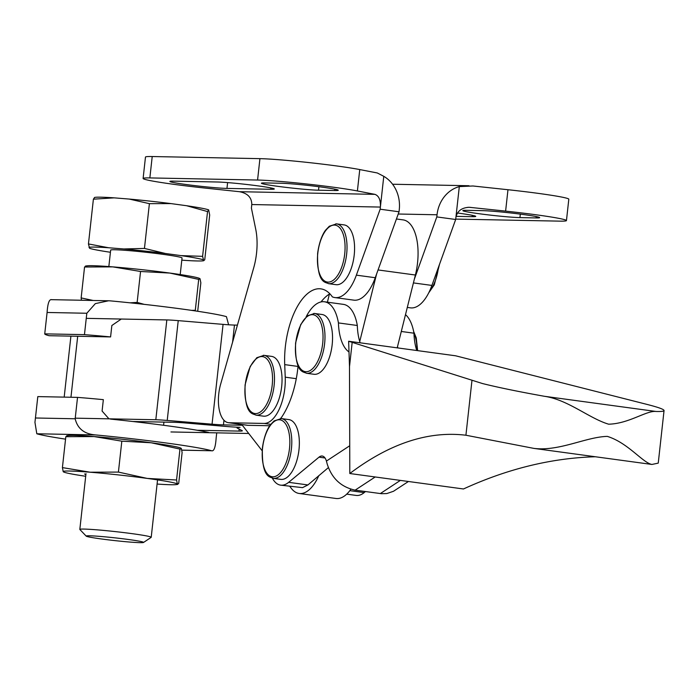 <?xml version="1.0" encoding="UTF-8"?>
<svg xmlns="http://www.w3.org/2000/svg" width="699" height="699" viewBox="0 0 699 699"><rect width="100%" height="100%" fill="white"/><g stroke="black" fill="none" stroke-linecap="round" stroke-linejoin="round"><path stroke-width="1.05" d="M263.278 355.293A30.162 14.067 97.7 0 1 264.039 355.354L271.596 356.385A30.162 14.067 97.7 0 1 281.575 387.36A30.162 14.067 97.7 0 1 264.222 416.211A30.162 14.067 97.7 0 1 263.462 416.158L255.913 415.127A30.162 14.067 97.7 0 0 256.673 415.189A30.162 14.067 97.7 0 0 274.113 385.516A30.162 14.067 97.7 0 0 264.039 355.354L256.795 357.705L250.181 366.494L245.087 384.817C244.274 415.896 253.37 413.38 255.913 415.127M335.817 223.82A30.162 14.067 97.7 0 1 336.577 223.881L344.135 224.903A30.162 14.067 97.7 0 1 354.113 255.878A30.162 14.067 97.7 0 1 336.761 284.738A30.162 14.067 97.7 0 1 336.001 284.676L328.451 283.654A30.162 14.067 97.7 0 0 329.212 283.707A30.162 14.067 97.7 0 0 346.652 254.043A30.162 14.067 97.7 0 0 336.577 223.881L329.325 226.231L325.76 229.98C324.72 231.072 319.67 238.228 317.626 253.344C316.813 284.414 325.909 281.898 328.451 283.654M265.017 182.928L281.173 183.252A30.52 1.459 6.3 0 1 315.38 186.284A30.52 1.459 6.3 0 1 338.264 190.233A30.52 1.459 6.3 0 1 334.681 190.53L318.517 190.207A30.52 1.459 6.3 0 1 284.318 187.175A30.52 1.459 6.3 0 1 261.435 183.225A30.52 1.459 6.3 0 1 265.017 182.928M457.469 213.02A30.52 1.459 6.3 0 1 475.731 216.384A30.52 1.459 6.3 0 1 472.14 216.673L456.08 216.358M173.457 181.137L217.223 181.993A30.52 1.459 6.3 0 1 251.422 185.034A30.52 1.459 6.3 0 1 274.305 188.983A30.52 1.459 6.3 0 1 270.723 189.272L226.965 188.415A30.52 1.459 6.3 0 1 192.758 185.375A30.52 1.459 6.3 0 1 169.874 181.425A30.52 1.459 6.3 0 1 173.457 181.137M466.443 210.329L482.598 210.652A30.52 1.459 6.3 0 1 516.797 213.684A30.52 1.459 6.3 0 1 539.68 217.634A30.52 1.459 6.3 0 1 536.098 217.931L519.942 217.607A30.52 1.459 6.3 0 1 485.735 214.576A30.52 1.459 6.3 0 1 462.852 210.626A30.52 1.459 6.3 0 1 466.443 210.329M455.722 219.102L559.707 221.137A57.449 2.752 -173.7 0 0 566.452 220.596A57.449 2.752 -173.7 0 0 505.613 211.115L469.221 207.288C461.69 207.682 457.251 211.028 455.914 217.345L455.678 219.486L436.796 216.917L437.032 214.776A33.036 29.175 -88.9 0 1 459.313 186.598L472.961 185.986L507.972 189.726A57.449 2.752 6.3 0 1 568.811 199.206L566.452 220.596M257.573 180.036L149.857 177.922A57.449 2.752 -173.7 0 0 143.112 178.472A57.449 2.752 -173.7 0 0 205.366 188.101L239.442 191.701C247.621 193.265 251.736 197.546 251.797 204.545L251.404 208.066L255.755 229.377A43.085 20.096 97.7 0 1 253.685 267.909L220.648 384.17A28.729 13.395 -82.3 0 0 228.337 422.685A28.729 13.395 -82.3 0 0 229.054 422.746L264.065 423.428A35.902 16.75 -82.3 0 0 285.227 377.172L284.711 364.616A58.882 27.462 97.7 0 1 320.893 288.87A58.882 27.462 97.7 0 1 332.348 296.857A43.085 20.096 -82.3 0 0 334.891 297.573A43.085 20.096 -82.3 0 0 356.368 275.153L380.151 209.211L380.387 207.07C380.745 200.071 378.919 195.834 374.926 194.357L357.399 190.958A57.449 2.752 -173.7 0 0 307.01 184.02A57.449 2.752 -173.7 0 0 257.573 180.036L259.932 158.647A57.449 2.752 6.3 0 1 309.377 162.631A57.449 2.752 6.3 0 1 359.758 169.569L377.285 172.968L383.777 176.323A33.036 29.175 -88.9 0 1 399.269 209.639L399.033 211.78L380.151 209.211M383.777 176.323L380.387 207.07L251.797 204.545M143.112 178.472L145.471 157.083A57.449 2.752 6.3 0 1 152.216 156.532L259.932 158.647M459.313 186.598L455.914 217.345M455.678 219.486L431.903 285.428A43.085 20.096 97.7 0 1 410.418 307.848L407.299 307.42M399.033 211.78L375.258 277.721A43.085 20.096 97.7 0 1 353.773 300.142L334.891 297.573M329.849 293.781A58.882 27.462 -82.3 0 0 321.024 301.933M229.054 422.746L247.944 425.315L269.779 425.743M247.944 425.315A28.729 13.395 97.7 0 1 247.219 425.254L228.337 422.685M414.376 279.102L436.796 216.917M396.438 218.979L403.157 219.888A43.085 20.096 97.7 0 1 415.442 274.812A43.085 20.096 97.7 0 1 415.389 275.022L397.207 347.849M327.403 302.178L329.412 294.043M376.604 273.964L359.732 341.514M313.781 313.414A30.162 14.067 97.7 0 1 314.541 313.475L322.099 314.506A30.162 14.067 97.7 0 1 332.077 345.472A30.162 14.067 97.7 0 1 314.725 374.332A30.162 14.067 97.7 0 1 313.965 374.271L306.415 373.249A30.162 14.067 97.7 0 0 307.176 373.31A30.162 14.067 97.7 0 0 324.616 343.637A30.162 14.067 97.7 0 0 314.541 313.475L307.289 315.826L300.684 324.616L295.59 342.938C294.777 374.017 303.873 371.501 306.415 373.249M280.587 418.518A30.162 14.067 97.7 0 1 281.348 418.57L288.905 419.601A30.162 14.067 97.7 0 1 298.884 450.575A30.162 14.067 97.7 0 1 281.531 479.427A30.162 14.067 97.7 0 1 280.771 479.374L273.222 478.343A30.162 14.067 97.7 0 0 273.982 478.404A30.162 14.067 97.7 0 0 291.422 448.732A30.162 14.067 97.7 0 0 281.348 418.57L274.104 420.92L270.539 424.677C269.499 425.77 264.44 432.926 262.396 448.033C261.583 479.112 270.679 476.596 273.222 478.343M408.434 481.489L393.485 491.283L386.809 493.564L381.427 493.695L355.136 490.148C341.051 487.072 331.728 478.334 327.176 463.926L326.424 461.069A14.364 6.702 -82.3 0 0 322.23 456.028A14.364 6.702 -82.3 0 0 319.015 457.163L288.661 482.327A35.902 16.75 97.7 0 1 280.631 485.15L302.536 487.64L307.927 484.949L328.32 467.666M360.151 342.807A43.085 20.096 97.7 0 1 357.311 325.489A43.085 20.096 -82.3 0 0 343.349 304.353L324.467 301.785A43.085 20.096 97.7 0 1 338.43 322.921A43.085 20.096 -82.3 0 0 349.002 351.964M397.504 346.652A43.085 20.096 -82.3 0 0 397.914 347.945M365.455 491.546L364.188 492.603A35.902 16.75 97.7 0 1 356.158 495.425L346.704 494.141M405.499 314.646A43.085 20.096 97.7 0 1 413.965 333.196L401.296 331.475M413.965 333.196A43.085 20.096 -82.3 0 0 416.796 350.514M280.491 418.5A35.902 16.75 97.7 0 1 281.278 417.714A64.631 30.144 -82.3 0 0 298.089 365.586M306.153 316.822A43.085 20.096 97.7 0 1 324.467 301.785M357.311 325.489L338.43 322.921M280.631 485.15A35.902 16.75 97.7 0 1 272.374 478.177M664.05 410.549L658.248 463.122L651.914 464.451C642.731 462.825 627.99 442.755 607.282 436.377C585.701 437.006 559.462 451.493 533.931 448.4L465.918 435.232C428.338 430.706 389.64 443.472 349.806 473.52L349.5 366.617L348.635 341.243L482.424 383.524C497.705 387.351 518.37 391.606 544.407 396.289C568.086 399.732 589.091 418.343 608.619 424.188C628.82 423.751 646.426 410.392 655.985 411.466C661.237 411.615 663.928 411.309 664.05 410.549C664.015 409.343 658.344 407.299 647.038 404.415L455.643 355.8L348.635 341.243M349.806 473.52L463.463 488.977C507.553 468.784 551.511 458.046 595.338 456.753M349.5 366.617L352.191 342.23M651.914 464.451L533.931 448.4M75.23 418.168L155.816 419.75A28.729 1.372 6.3 0 1 167.218 420.449L212.05 424.188A28.729 1.372 -173.7 0 0 223.453 424.887L242.352 425.254L262.151 450.768M289.805 486.399L291.413 488.479A43.085 20.096 -82.3 0 0 299.172 493.477A43.085 20.096 -82.3 0 0 318.831 475.608M350.889 489.213A43.085 20.096 97.7 0 1 335.992 498.483L299.172 493.477M248.739 433.485L170.949 431.956M197.258 430.269L238.979 431.091A28.729 1.372 -173.7 0 0 242.352 430.82A28.729 1.372 -173.7 0 0 242.16 430.628L237.293 428.094A43.085 2.062 6.3 0 1 236.996 427.805A43.085 2.062 6.3 0 1 240.072 427.386L239.67 427.325A43.085 2.062 6.3 0 1 223.261 426.224L186.782 423.087A28.729 1.372 -173.7 0 0 174.418 422.31L132.74 421.497M237.424 325.131L234.471 325.07A28.729 1.372 6.3 0 1 223.068 324.371L178.236 320.631A28.729 1.372 -173.7 0 0 166.834 319.932L86.257 318.351M93.212 300.483L81.145 297.923L81.434 300.247M81.145 297.923L84.553 267.001L112.819 266.878L140.56 271.483L169.892 273.073L198.699 279.39L200.036 278.744L200.849 282.824L197.703 311.282M85.89 266.354L84.553 267.001M144.23 304.371L137.144 302.405L130.119 302.833M137.144 302.405L140.56 271.483M195.353 310.924L195.292 310.312L191.36 310.347M195.292 310.312L198.699 279.39M85.435 266.066L86.833 265.856A57.449 2.752 -173.7 0 1 112.819 266.878A57.449 2.752 -173.7 0 1 169.892 273.073A57.449 2.752 -173.7 0 1 199.198 278.263L200.036 278.744M120.988 319.233L111.849 325.507L110.591 336.918A90.197 4.316 -173.7 0 0 84.457 334.646L86.816 313.257L95.335 303.619L108.581 300.78L110.625 300.893A90.197 4.316 6.3 0 1 226.441 316.647L228.617 324.79M51.901 299.74C49.332 298.779 47.733 303.025 47.095 312.47L44.736 333.86A91.071 4.36 -173.7 0 0 49.122 335.712L110.591 336.918M84.457 334.646L44.736 333.86M86.222 536.142L79.878 529.519A35.902 1.721 6.3 0 1 79.826 529.414A35.902 1.721 6.3 0 1 132.347 533.687A35.902 1.721 6.3 0 1 151.211 537.295A35.902 1.721 6.3 0 1 151.141 537.382L143.505 542.468A28.86 1.381 6.3 0 1 101.338 538.955A28.86 1.381 6.3 0 1 86.222 536.142A28.86 1.381 6.3 0 1 99.494 536.36A28.86 1.381 6.3 0 1 128.398 539.488A28.86 1.381 6.3 0 1 143.505 542.468M108.843 266.572L110.669 250.093A35.902 1.721 6.3 0 1 163.19 254.366A35.902 1.721 6.3 0 1 182.046 257.975L180.211 274.55M94.505 197.468A58.139 2.779 6.3 0 1 94.618 197.441L93.395 199.18L114.182 197.852L129.254 199.066L149.394 203.662L170.967 203.592L186.616 205.724L207.542 211.57L208.652 209.866L209.683 215.004L204.746 259.766L203.715 260.692L202.596 256.341L181.111 255.624L165.462 253.501L144.457 248.425L123.749 248.966L108.677 247.761L88.45 243.942L89.568 248.302A58.139 2.779 6.3 0 0 110.425 252.269M181.81 260.133L184.038 260.308A58.139 2.779 6.3 0 0 203.156 260.806L203.715 260.692A58.139 2.779 6.3 0 1 203.156 260.806M93.395 199.18L88.45 243.942M207.542 211.57L202.596 256.341M149.394 203.662L144.457 248.425M94.618 197.441A58.139 2.779 6.3 0 1 114.182 197.852M129.254 199.066A58.139 2.779 6.3 0 1 170.967 203.592M186.616 205.724A58.139 2.779 6.3 0 1 208.652 209.866M181.111 255.624A58.139 2.779 6.3 0 1 203.138 259.775M123.749 248.966A58.139 2.779 6.3 0 1 165.462 253.501M88.991 247.376A58.139 2.779 6.3 0 1 108.677 247.761M85.89 474.551A35.902 1.721 6.3 0 1 84.605 473.939M176.559 480.003L147.218 478.413L118.411 472.087L90.145 472.209L62.412 467.605L63.216 471.685L64.055 472.166A57.449 2.752 6.3 0 1 63.216 471.685A57.449 2.752 6.3 0 1 90.145 472.209A57.449 2.752 6.3 0 1 147.218 478.413A57.449 2.752 6.3 0 1 177.363 484.075L176.559 480.003L179.966 449.081L181.303 448.426L182.116 452.506L178.699 483.428L177.363 484.075A57.449 2.752 6.3 0 1 176.419 484.573A57.449 2.752 6.3 0 1 157.083 484.049M67.156 436.036L65.82 436.692L94.085 436.569L121.827 441.174L151.159 442.764L179.966 449.081M121.827 441.174L118.411 472.087M65.82 436.692L62.412 467.605M176.419 484.573L177.817 484.363L177.363 484.075M66.702 435.748L68.1 435.538A57.449 2.752 6.3 0 1 94.085 436.569A57.449 2.752 6.3 0 1 151.159 442.764A57.449 2.752 6.3 0 1 180.464 447.945L181.303 448.426M85.697 476.272A57.449 2.752 6.3 0 1 64.055 472.166M34.95 422.371L37.79 396.674A90.197 4.316 6.3 0 1 37.807 396.604L34.95 422.371L36.811 433.773A90.197 4.316 -173.7 0 0 65.549 439.147M216.725 432.856L216.157 437.95C215.484 447.535 213.885 451.781 211.36 450.68A91.071 4.36 -173.7 0 0 95.536 434.927C84.308 434.018 77.519 428.636 75.169 418.771L77.528 397.382A91.071 4.36 6.3 0 1 103.347 399.653L102.089 411.056L108.965 418.832M181.819 450.182L211.911 450.768L181.801 450.104M110.521 419.103A91.071 4.36 6.3 0 1 208.713 432.454M37.807 396.604L77.528 397.382M272.182 385.332A28.729 13.395 97.7 0 1 255.572 413.59A28.729 13.395 97.7 0 1 245.253 384.808A28.729 13.395 97.7 0 1 261.863 356.551A28.729 13.395 97.7 0 1 272.182 385.332M438.474 267.201A30.162 14.067 97.7 0 1 429.404 291.457M344.721 253.859A28.729 13.395 97.7 0 1 328.111 282.116A28.729 13.395 97.7 0 1 317.792 253.326A28.729 13.395 97.7 0 1 334.402 225.078A28.729 13.395 97.7 0 1 344.721 253.859M318.517 190.207L318.901 186.729M334.681 190.53L334.83 189.176M472.14 216.673L472.297 215.318M226.965 188.415L227.603 182.596M270.723 189.272L270.871 187.917M536.098 217.931L536.247 216.576M519.942 217.607L520.327 214.13M507.972 189.726L505.613 211.115M149.857 177.922L152.216 156.532M359.758 169.569L357.399 190.958M467.849 207.315L470.602 207.376M264.065 423.428L270.784 424.345M296.271 378.675L285.227 377.172M298.01 366.433L284.711 364.616M375.258 277.721L356.368 275.153M431.903 285.428L413.424 282.912M398.229 214.016L437.032 214.776M239.442 191.701L374.926 194.357M415.389 275.022L378.054 269.945M322.685 343.454A28.729 13.395 97.7 0 1 306.075 371.711A28.729 13.395 97.7 0 1 295.756 342.929A28.729 13.395 97.7 0 1 312.366 314.672A28.729 13.395 97.7 0 1 322.685 343.454M289.491 448.548A28.729 13.395 97.7 0 1 272.881 476.805A28.729 13.395 97.7 0 1 262.562 448.024A28.729 13.395 97.7 0 1 279.172 419.767A28.729 13.395 97.7 0 1 289.491 448.548M413.913 332.925A30.162 14.067 97.7 0 1 416.884 350.522M325.018 457.976L319.015 457.163M364.188 492.603L349.841 490.646M307.927 484.949L288.661 482.327M380.317 493.573L400.37 480.396M349.727 445.761L326.424 461.069M355.136 490.148L375.197 476.971M465.918 435.232L471.947 380.597M655.985 411.466L544.407 396.289M234.471 325.07L232.592 342.143M223.96 420.282L223.453 424.887M77.694 336.271L70.957 397.259M239.198 429.09L238.979 431.091M166.834 319.932L155.816 419.75M178.236 320.631L167.218 420.449M223.068 324.371L212.05 424.188M86.816 313.257L47.095 312.47M35.448 417.993L75.169 418.771M36.811 433.773L95.536 434.927M439.522 264.301L434.262 284.895L428.74 292.811M469.003 185.733L392.585 184.239M417.635 350.627L416.246 337.888L413.633 331.44M64.186 397.119L70.914 336.132M236.996 427.805L237.057 427.211M51.35 299.661L108.581 300.78M85.986 473.625L79.826 529.414M163.924 422.109L163.575 425.272M157.546 479.89L151.211 537.295"/></g></svg>
